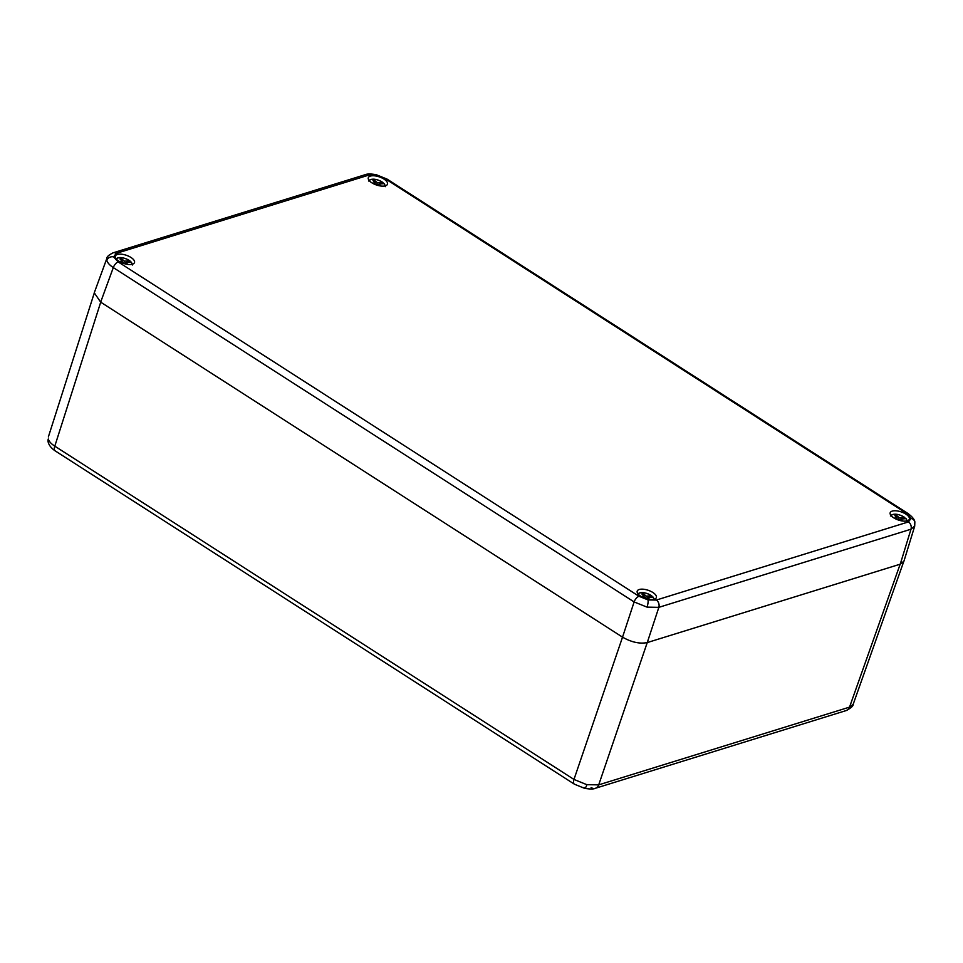 <?xml version="1.0" encoding="UTF-8"?>
<svg xmlns="http://www.w3.org/2000/svg" width="963" height="963" viewBox="0 0 963 963"><rect width="100%" height="100%" fill="white"/><g stroke="black" fill="none" stroke-linecap="round" stroke-linejoin="round"><path stroke-width="1.44" d="M894.218 518.142L897.107 517.853L894.868 515.626L896.577 515.506L899.213 517.721L904.606 517.444A8.294 3.527 18.6 0 0 896.661 514.338A8.294 3.527 18.6 0 0 891.136 515.662M906.821 520.935A8.294 3.527 18.6 0 0 905.954 518.66L900.73 519.105L902.668 521.031M900.73 519.105L900.236 520.574L898.635 519.238L896.493 519.298M904.63 518.756L904.883 517.865M900.959 519.081L901.428 517.661M898.684 519.286L899.213 517.721M896.625 519.298L897.107 517.853M896.12 516.866L896.577 515.506M372.344 183.126L375.245 182.838L372.994 180.599L374.703 180.49L377.34 182.705L382.732 182.428A8.294 3.527 18.6 0 0 374.8 179.323A8.294 3.527 18.6 0 0 369.262 180.647M384.959 185.919A8.294 3.527 18.6 0 0 384.081 183.644L378.856 184.089L380.794 186.015M378.856 184.089L378.363 185.558L376.762 184.222L374.619 184.282M382.756 183.74L383.021 182.85M379.085 184.065L379.566 182.633M376.81 184.27L377.34 182.705M374.751 184.282L375.245 182.838M374.246 181.851L374.703 180.49M641.238 596.53L644.127 596.253L641.876 594.015L643.585 593.906L646.221 596.109L651.626 595.832A8.294 3.527 18.6 0 0 643.681 592.726A8.294 3.527 18.6 0 0 638.156 594.051M653.841 599.335A8.294 3.527 18.6 0 0 652.962 597.06L647.75 597.493L649.688 599.419M647.75 597.493L647.256 598.962L645.655 597.638L643.513 597.698M651.65 597.144L651.903 596.253M647.979 597.469L648.448 596.049M645.704 597.674L646.221 596.109M643.645 597.686L644.127 596.253M643.128 595.254L643.585 593.906M119.364 261.515L122.265 261.238L120.014 258.999L121.723 258.878L124.359 261.093L129.752 260.817A8.294 3.527 18.6 0 0 121.82 257.711A8.294 3.527 18.6 0 0 116.282 259.035M131.979 264.319A8.294 3.527 18.6 0 0 131.1 262.044L125.876 262.478L127.814 264.404M125.876 262.478L125.383 263.946L123.782 262.622L121.639 262.682M129.776 262.129L130.041 261.238M126.105 262.454L126.586 261.033M123.83 262.658L124.359 261.093M121.771 262.67L122.265 261.238M121.266 260.239L121.723 258.878M914.742 526.039L910.986 529.217L658.848 607.34L647.064 607.135L634.123 601.935L113.309 267.594C109.589 265.138 107.435 262.718 106.833 260.335L106.965 258.12M656.297 600.057A5.513 4.297 -107.2 0 1 658.848 607.34L647.256 642.574L900.249 564.174L903.956 561.14L914.706 526.147L914.85 521.946A5.513 4.827 167.4 0 0 911.058 518.431L906.52 513.363L385.706 179.022L376.653 175.362L368.396 175.242L116.258 253.365L113.622 256.868L118.172 261.924L638.987 596.266L648.039 599.937L656.297 600.057L908.434 521.922L911.058 518.431M130.968 257.458A10.112 4.297 -161.4 0 1 134.471 262.646A10.112 4.297 -161.4 0 1 118.87 261.214A10.112 4.297 -161.4 0 1 115.307 256.206A10.112 4.297 -161.4 0 1 121.266 254.184A10.112 4.297 -161.4 0 1 130.968 257.458M640.744 596.229A10.112 4.297 18.6 0 0 656.333 597.662A10.112 4.297 18.6 0 0 652.842 592.474A10.112 4.297 18.6 0 0 643.128 589.2A10.112 4.297 18.6 0 0 637.181 591.222A10.112 4.297 18.6 0 0 640.744 596.229M893.724 517.829A10.112 4.297 -161.4 0 1 890.161 512.822A10.112 4.297 -161.4 0 1 896.108 510.811A10.112 4.297 -161.4 0 1 905.822 514.086A10.112 4.297 -161.4 0 1 909.313 519.274A10.112 4.297 -161.4 0 1 893.724 517.829M383.948 179.07A10.112 4.297 18.6 0 0 374.246 175.796A10.112 4.297 18.6 0 0 368.287 177.806A10.112 4.297 18.6 0 0 371.85 182.814A10.112 4.297 18.6 0 0 387.451 184.258A10.112 4.297 18.6 0 0 383.948 179.07M118.172 261.924A5.513 2.54 -57.3 0 0 113.309 267.594L100.658 302.141L622.531 637.157L634.123 601.935A5.513 2.54 -57.3 0 1 638.987 596.266M100.658 302.141L94.266 292.788L106.929 258.216C106.737 256.844 108.771 255.051 113.032 252.836L113.032 252.836A5.513 4.297 -107.2 0 1 116.258 253.365M584.035 787.457A7.355 1.661 -77.7 0 0 584.589 788.336C590.138 789.227 593.738 789.215 595.411 788.276A7.355 5.73 72.8 0 0 598.709 784.857L647.244 642.574C639.757 644.066 631.511 642.261 622.531 637.157L573.972 779.44L586.9 784.701L598.709 784.857L849.535 707.131L853.194 704.242C853.374 705.903 851.051 708.01 846.236 710.55L595.411 788.276A7.355 5.73 72.8 0 1 591.113 787.565M48.294 438.947A7.355 6.44 -12.6 0 0 48.15 441.993L48.294 438.947C48.908 441.331 51.075 443.738 54.795 446.158L573.972 779.44A7.355 3.383 122.7 0 0 574.43 784.195L55.24 450.913A7.355 3.383 122.7 0 1 54.795 446.158L100.718 302.177M106.833 260.335A5.513 4.827 -12.6 0 1 113.622 256.868M647.064 607.135A5.513 1.24 -77.7 0 0 648.039 599.937M385.706 179.022A5.513 2.54 -57.3 0 1 387.09 179.118L376.232 174.7A5.513 1.24 102.3 0 1 376.653 175.362M387.09 179.118L907.904 513.46A5.513 2.54 -57.3 0 0 906.52 513.363M900.249 564.174L910.986 529.217A5.513 4.297 -107.2 0 0 908.434 521.922M368.396 175.242A5.513 4.297 -107.2 0 0 365.17 174.7L113.032 252.836M900.164 564.198L849.535 707.131A7.355 5.73 72.8 0 1 846.236 710.55M574.43 784.195L584.589 788.336A7.355 1.661 -77.7 0 0 586.9 784.701M904.799 517.492C898.286 513.664 893.495 513.171 890.426 516.024M907.17 521.657L906.183 518.744M382.937 182.476C376.425 178.649 371.634 178.155 368.552 181.008M385.308 186.641L384.309 183.728M651.819 595.892C645.306 592.064 640.515 591.571 637.446 594.412M654.19 600.057L653.203 597.144M129.957 260.865C123.445 257.037 118.642 256.555 115.572 259.396M132.328 265.03L131.329 262.129M914.85 521.946C914.609 519.563 912.286 516.734 907.904 513.46M376.232 174.7C370.899 173.773 367.216 173.773 365.17 174.7M48.355 436.961L94.085 293.583M853.194 704.242L903.631 561.874M48.15 441.993C48.993 445.315 51.352 448.289 55.24 450.913"/></g></svg>

